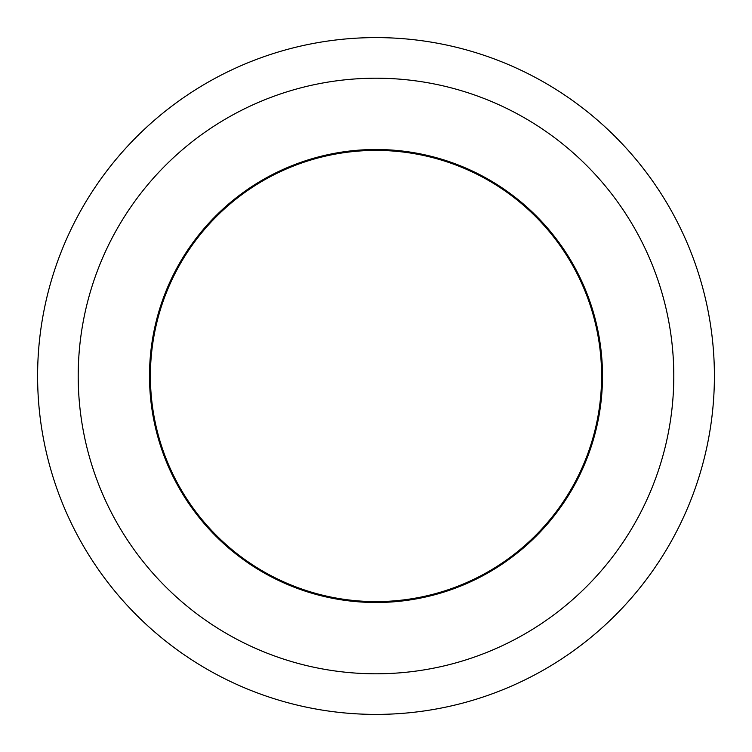 <?xml version="1.0" encoding="UTF-8"?>
<svg xmlns="http://www.w3.org/2000/svg" width="752" height="752" viewBox="0 0 752 752"><rect width="100%" height="100%" fill="white"/><g stroke="black" fill="none" stroke-linecap="round" stroke-linejoin="round"><path stroke-width="1.13" d="M376 150.4A225.6 225.6 0 0 1 601.6 376A225.6 225.6 0 0 1 376 601.6A225.6 225.6 0 0 1 150.4 376A225.6 225.6 0 0 1 376 150.4M376 149.498A226.502 226.502 0 0 0 149.498 376A226.502 226.502 0 0 0 376 602.502A226.502 226.502 0 0 0 602.502 376A226.502 226.502 0 0 0 376 149.498M376 673.792A297.792 297.792 0 0 0 673.792 376A297.792 297.792 0 0 0 376 78.208A297.792 297.792 0 0 0 78.208 376A297.792 297.792 0 0 0 376 673.792M376 714.4A338.4 338.4 0 0 0 714.4 376A338.4 338.4 0 0 0 376 37.6A338.4 338.4 0 0 0 37.6 376A338.4 338.4 0 0 0 376 714.4"/></g></svg>
